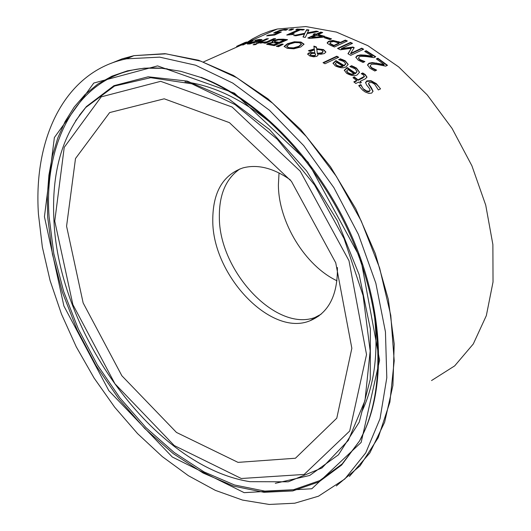 <?xml version="1.0" encoding="UTF-8"?>
<svg xmlns="http://www.w3.org/2000/svg" width="531" height="531" viewBox="0 0 531 531"><rect width="100%" height="100%" fill="white"/><g stroke="black" fill="none" stroke-linecap="round" stroke-linejoin="round"><path stroke-width="0.8" d="M273.95 33.161L277.866 31.435M268.613 35.59L274.268 34.96L277.74 33.407L277.733 32.929L273.697 32.955L279.824 30.333L284.649 29.358L287.722 29.391L285.89 30.214L283.116 30.035L277.394 31.641L276.312 32.305L276.352 32.856L279.85 32.683M276.312 32.331L276.352 32.856M283.302 30.015L286.899 29.763M276.346 32.378L281.311 32.033L274.607 35.039L266.642 35.856L268.175 35.172L268.188 35.643M268.175 35.172L274.261 34.482L274.268 34.96M274.261 34.482L277.733 32.929M351.628 65.718L356.46 68.041L359.533 72.223L357.31 74.765C355.206 76.358 351.635 75.887 346.617 73.338L344.3 70.205L347.281 67.55L355.418 73.218L357.005 71.446L355.047 68.751L349.829 66.581L351.628 65.718L351.628 66.202L356.46 68.532L359.52 72.355M344.32 70.55L347.281 68.034L355.418 73.709L356.985 71.612M347.281 67.55L347.281 68.034M355.418 73.218L355.418 73.709M350.453 66.767L351.628 66.202M346.637 70.849L348.09 72.76L351.223 74.068L351.223 74.559L354.157 74.32L354.157 73.829L347.944 69.448L346.637 71.36L348.097 73.251L351.223 74.559M346.637 70.995L346.637 71.34M351.223 74.068L354.157 73.829M365.574 82.863L366.848 81.362L371.05 81.203L376.353 84.183C379.154 87.044 380.475 88.65 380.315 88.989M358.956 86.029L360.808 85.126L363.947 89.746L366.841 91.571L369.025 91.783L370.047 90.33M368.541 83.871L372.994 91.438M360.808 84.615L360.961 84.741C362.627 88.073 363.622 89.573 363.947 89.235L366.689 90.993L369.291 91.159L370.074 90.144L369.257 88.285L366.695 85.106L365.554 82.517L366.848 80.851L371.05 80.699L376.353 83.666L380.541 88.876L378.371 89.951L374.72 84.283L371.999 82.61L369.31 82.551L368.514 83.553L371.534 88.02L373.008 91.279L371.673 93.104L368.932 93.39L365.282 92.042L362.58 90.097L358.717 85.63L360.808 84.615L360.808 85.126M360.961 84.741L360.961 85.252M373.001 90.98L373.001 91.365M371.534 88.02L371.534 88.538M340.364 58.802L345.17 60.733L348.21 64.41L345.973 66.826C343.776 68.36 340.218 68.054 335.307 65.924L333.017 63.176L336.01 60.634L344.095 65.486L345.688 63.8L343.756 61.43L338.566 59.651L340.364 58.802L340.371 59.273L345.17 61.211L348.197 64.543M333.037 63.508L336.017 61.111L344.095 65.97L345.668 63.966M336.01 60.634L336.017 61.111M344.095 65.486L344.095 65.97M339.236 59.811L340.371 59.273M335.346 63.66L336.78 65.346L339.9 66.421L339.9 66.899L342.834 66.574L342.827 66.09L336.661 62.333L335.346 63.66M335.346 63.806L336.787 65.824L339.9 66.899M339.9 66.421L342.827 66.09M361.737 73.928L362.719 73.451L365.202 75.004L366.954 77.287M353.394 77.964L354.363 77.493L358.027 80.327L362.706 78.057L364.326 76.471M354.217 82.179L356.659 80.997L356.659 80.493L352.989 77.659L354.363 76.995L354.363 77.493M354.363 76.995L358.027 79.829L364.326 76.411L363.27 74.818L361.246 73.67L362.719 72.953L365.202 74.506L366.981 77.108L365.461 78.78L360.025 81.422L360.98 82.71M358.027 79.829L358.027 80.327M364.326 76.411L364.326 76.915M362.719 72.953L362.719 73.451M360.025 81.422L361.365 82.517L359.998 83.188L358.651 82.093L355.816 83.467L353.825 81.867L356.659 80.493M336.78 56.206L338.732 57.268L324.992 63.74L323.034 62.671L336.78 56.206L336.78 56.678L338.274 57.487M323.505 62.923L336.78 56.678M310.011 54.593L310.914 55.921L314.757 55.921L315.573 54.832M316.808 49.403L317.379 53.299L321.852 52.748L323.047 51.527L321.507 50.014L316.808 49.403L317.379 53.764L321.852 53.213L323.047 51.872M308.969 50.943L314.286 49.383L313.867 46.091L316.483 47.033L316.695 49.157L323.498 50.053L325.875 52.118M307.675 54.354L308.597 53.538L310.987 52.941L314.83 53.219L314.425 49.808L310.416 51.494L308.411 50.73L314.279 48.925M316.695 48.699L323.498 49.589L325.895 51.972L324.408 53.518L321.076 54.228L317.73 54.023L318.029 55.224M313.94 46.575L316.489 47.498L316.695 49.157M315.553 54.72L315.168 53.452L312.56 53.306L310.011 54.534L310.907 55.456L314.75 55.45L315.553 54.72L315.553 55.184M317.379 53.299L317.379 53.764M317.73 54.023L318.049 55.085L316.854 56.326L313.682 56.824L309.712 55.941L307.641 54.056L308.591 53.073L310.987 52.476L314.83 52.755M316.483 47.033L316.489 47.498M284.178 46.655L287.457 44.173L294.327 42.221L300.958 42.493L304.004 44.358M284.138 46.389L287.45 43.715L294.32 41.763L300.951 42.035L304.031 44.139L300.758 46.987L293.842 48.792L287.191 48.314L284.138 46.389M286.753 46.21L288.705 47.617L293.431 47.863L298.668 46.376L301.396 44.166L299.431 42.719L294.957 42.553L289.528 44.126L286.753 46.21M286.747 46.416L288.711 48.075L293.437 48.321L298.668 46.841L301.396 44.478M272.137 41.876L273.445 41.04L277.959 39.779L286.74 40.024M272.921 42.692L272.038 41.624L273.438 40.575L277.952 39.314L277.959 39.779M266.894 44.511L272.284 42.772M274.713 42.135L279.2 42.759L284.072 40.555L284.065 40.09L278.549 39.865L275.562 40.655L274.474 41.385L274.713 42.135L274.474 41.425M269.615 44.564L273.85 45.175L277.726 43.423L277.72 42.958L272.775 42.706L270.239 43.416L269.615 44.259M269.609 44.093L273.843 44.71L277.72 42.958M273.843 44.71L273.85 45.175M274.706 41.664L279.187 42.294L284.065 40.09M279.187 42.294L279.2 42.759M277.952 39.314L283.269 39.168L287.53 39.666L274.315 45.646L266.761 44.259L267.949 43.396L272.854 42.248L272.861 42.699M281.881 44.027L283.235 44.252L278.51 46.675L276.279 46.297L281.881 44.027L281.888 44.491L282.558 44.597M277.102 46.429L281.888 44.491M257.827 43.184L267.193 39.248M266.529 38.809L268.374 38.717L258.464 43.164L256.619 43.25L266.529 38.809L266.542 39.281M261.823 42.307L266.801 41.803L273.823 38.644L275.682 38.683L265.772 43.144L263.914 43.097L265.4 42.434L259.991 43.091L261.73 42.314L261.829 42.785L263.675 42.752M261.73 42.314L261.829 42.785M266.801 41.803L266.814 42.274L273.83 39.115L274.693 39.128M265.4 42.533L266.814 42.274M273.823 38.644L273.83 39.115M261.066 43.084L261.737 42.785M265.4 42.434L264.929 43.117M258.816 39.971L261.896 39.871M256.672 41.843L257.96 41.717L259.639 40.668L259.632 40.183L254.807 40.681M247.625 44.119L250.506 42.719M249.563 43.383L249.849 43.94M256.573 42.327L256.672 41.803L250.937 42.52L249.557 43.336L253.798 42.779L256.672 41.803M253.798 42.779L253.805 43.137M254.8 40.349L259.327 39.413L262.048 39.626L259.692 41.126L249.358 44.007L247.327 43.96L250.433 42.241L257.947 41.232L257.96 41.717M257.947 41.232L259.632 40.183M250.433 42.241L250.446 42.732M254.834 43.993L256.924 43.9L255.179 44.684L253.088 44.777L254.834 43.993L254.84 44.478L255.75 44.425M254.303 44.717L254.84 44.478M237.808 46.204L239.169 45.593M243.191 44.923L243.689 44.77M242.747 44.75L236.607 46.37L244.944 42.513L246.742 42.002L239.229 45.407L240.171 45.308L253.367 40.449L242.753 45.009M251.555 40.827L251.561 41.259M244.154 44.126L244.167 44.558M370.28 66.541L370.28 66.05L371.673 67.709L376.658 70.112L374.82 71.008L370.021 68.32L367.512 64.895L368.899 63.242L372.291 62.572L384.032 64.483L376.353 58.901L377.84 58.191L387.477 65.28L385.672 66.156L378.802 64.762C373.99 64.045 371.428 64.032 371.123 64.709L370.24 65.738L370.28 66.541L371.673 68.207L376.107 70.377M377.84 58.191L377.84 58.675L387.086 65.472M374.302 69.189L374.302 69.687M376.764 59.187L377.84 58.675M384.032 64.483L384.032 64.974L376.579 63.501L376.579 63.016M372.291 62.572L372.291 63.063L376.579 63.501M367.525 65.233L368.899 63.727L372.291 63.063M365.129 51.673L366.171 51.175L375.337 56.97M355.83 57.527L357.21 56.113L360.602 55.377L372.311 56.658L372.311 56.173L364.684 51.407L366.171 50.704L366.171 51.175M366.171 50.704L375.756 56.771L373.937 57.64L367.087 56.638C362.281 56.173 359.726 56.253 359.421 56.883L358.531 57.859L358.564 58.609L359.945 60.069L364.319 61.861M358.564 58.609L358.564 58.131L359.945 59.591L364.91 61.583L363.065 62.466L358.292 60.209L355.81 57.209L357.21 55.636L360.602 54.899L360.602 55.377M360.602 54.899L364.877 55.131L364.877 55.609M364.877 55.131L372.311 56.173M362.567 60.833L362.567 61.317M341.38 48.553L352.969 47.02L354.217 47.671L350.646 53.399L361.744 48.162L363.662 49.244L350.772 55.337L347.964 53.744L351.31 48.288L340.384 49.788L337.543 48.421L350.453 42.394L352.498 43.356L341.38 48.553L341.387 49.025L352.969 47.485L353.998 48.016M350.453 42.394L350.46 42.858L352.007 43.588M352.969 47.02L352.969 47.485M350.646 53.399L350.652 53.87L361.744 48.626L363.211 49.456M361.744 48.162L361.744 48.626M338.041 48.653L350.46 42.858M351.31 48.288L348.177 53.863M327.229 43.011L328.696 41.73L332.897 40.9L340.524 42.799L345.323 40.568L346.843 41.226M329.851 43.051L329.977 43.841L333.893 45.878L339.057 43.482L339.057 43.018L333.641 41.484L330.853 42.035L329.977 43.376L333.893 45.414L339.057 43.018M333.893 45.414L333.893 45.878M345.316 40.104L347.354 40.987L334.43 47L330.587 45.347L327.401 43.383L327.202 42.712L328.689 41.272L332.897 40.436L340.517 42.334L345.316 40.104L345.323 40.568M340.517 42.334L340.524 42.799M316.33 34.103L320.764 32.086L322.702 32.537L318.268 34.561L324.926 36.373L323.1 37.21L309.659 38.431L307.807 37.986L314.936 34.741L313.151 34.342L314.544 33.705L316.33 34.103L316.337 34.561L320.77 32.544L322.045 32.836M314.544 33.705L314.551 34.17L316.337 34.561M320.764 32.086L320.77 32.544M318.268 34.561L318.275 35.019L324.322 36.652M321.939 36.546L316.874 35.199L311.803 37.515L321.939 36.546L321.945 37.004L311.81 37.973L311.803 37.515M313.834 34.495L314.551 34.17M314.936 34.741L314.943 35.199L308.478 38.146M324.833 37.88L325.808 37.429L330.986 39.135M325.808 36.971L331.543 38.876L329.977 39.599L324.235 37.694L325.808 36.971L325.808 37.429M306.659 29.69L308.916 29.962L307.389 32.822L316.237 31.137L318.388 31.561L307.15 33.599L305.279 37.429L303.002 36.971L304.535 34.03L295.82 35.809L293.689 35.55L304.748 33.267L306.659 29.69L306.659 30.148L308.684 30.393M304.748 33.267L306.659 30.148M295.083 35.716L304.754 33.725M307.389 32.822L307.389 33.28L317.173 31.774M316.237 31.137L316.244 31.595M304.535 34.03L303.221 37.011M296.789 29.663L303.466 29.842M287.656 35.053L298.435 30.194L298.429 29.729L295.813 29.636L297.134 29.039L297.134 29.504M297.134 29.039L304.329 29.457L303.009 30.055L300.327 29.842L291.638 33.758L291.645 34.223L293.464 34.362M291.638 33.758L294.327 33.971L293.132 34.508L286.727 35L298.429 29.729M291.287 29.052L293.636 29.006L291.167 30.114L288.818 30.161L291.287 29.052L291.293 29.517L292.561 29.49M289.926 30.134L291.293 29.517M246.424 42.779L252.504 38.889L261.079 34.488L270.166 31.004L277.282 29.026L305.783 26.55L336.442 32.099L367.897 45.679L398.662 66.893L427.203 94.883L452.047 128.389L471.9 165.772L485.732 205.152L492.874 244.539L493.033 281.954L486.343 315.606L473.294 343.969L454.689 365.872L431.537 380.554M279.04 172.947L278.39 184.914C278.523 222.064 304.993 265.659 336.959 280.78M318.819 316.031L314.77 317.571C275.669 331.875 219.097 271.042 219.356 217.232C219.071 194.678 225.947 178.555 239.999 168.871M38.438 214.159C33.188 135.923 66.335 70.875 126.57 58.828L159.692 57.142L195.6 65.213L232.757 83.075L269.409 110.236L303.725 145.647L333.919 187.715L358.392 234.377L375.855 283.269L385.446 331.875L386.8 377.753L380.037 418.693L365.726 452.897L344.811 479.008L318.494 496.193L294.751 503.215L269.19 504.45L242.501 500.069L215.367 490.365L188.439 475.73L162.313 456.627L137.556 433.595L114.669 407.197L94.1 378.059L76.258 346.816L61.49 314.113L50.106 280.647L42.354 247.094L38.438 214.159M66.574 226.199L75.502 158.53L109.645 112.572L164.218 98.806L229.419 122.641L291.426 181.33L335.738 262.805L351.847 348.283L336.773 418.196L295.435 458.233L238.021 462.375L176.478 432.44L121.878 375.775L83.148 302.942L66.574 226.199M337.397 267.518C337.749 295.223 328.609 312.978 309.971 320.77C271.029 337.185 212.526 275.483 212.772 220.624C212.692 192.587 222.735 175.018 242.893 167.915C257.601 164.046 273.385 168.008 290.258 179.803M278.118 32.398L278.131 32.876M275.436 31.906L275.443 32.384M284.649 29.358L284.656 29.836M279.824 30.333L279.83 30.732M356.46 68.041L356.46 68.532M346.378 67.981L346.378 68.466M353.965 66.654L353.965 67.138M348.09 72.76L348.097 73.251M363.947 89.235L363.947 89.746M369.291 91.159L369.291 91.677M366.848 80.851L366.848 81.362M371.05 80.699L371.05 81.203M376.353 83.666L376.353 84.183M369.264 85.206L369.264 85.717M345.17 60.733L345.17 61.211M335.107 61.058L335.107 61.536M342.687 59.558L342.694 60.036M336.78 65.346L336.787 65.824M362.706 77.559L362.706 78.057M365.202 74.506L365.202 75.004M314.75 55.45L314.757 55.921M310.907 55.456L310.914 55.921M321.852 52.748L321.852 53.213M319.363 53.339L319.37 53.804M308.591 53.073L308.597 53.538M310.987 52.476L310.987 52.941M323.498 49.589L323.498 50.053M309.268 50.339L309.268 50.797M287.45 43.715L287.457 44.173M294.32 41.763L294.327 42.221M300.951 42.035L300.958 42.493M288.705 47.617L288.711 48.075M293.431 47.863L293.437 48.321M298.668 46.376L298.668 46.841M271.952 44.498L271.965 44.962M276.95 42.049L276.963 42.513M267.949 43.396L267.956 43.861M273.438 40.575L273.445 41.04M283.269 39.168L283.275 39.633M262.745 42.327L262.752 42.799M250.838 43.376L250.851 43.781M257.004 39.832L257.011 40.197M259.327 39.413L259.34 39.891M249.524 42.646L249.537 43.137M238.519 45.374L238.532 45.878M371.673 67.709L371.673 68.207M368.899 63.242L368.899 63.727M357.21 55.636L357.21 56.113M359.945 59.591L359.945 60.069M329.977 43.376L329.977 43.841M332.207 44.704L332.207 45.168M328.689 41.272L328.696 41.73M338.798 41.617L338.798 42.075M332.897 40.436L332.897 40.9M111.218 63.289L122.249 58.808L133.951 55.649L166.097 53.837L200.897 61.204L236.945 77.798L272.649 103.22L306.334 136.54L336.355 176.378L361.199 220.916L379.632 268.009L390.783 315.394L394.208 360.795L389.893 402.126L378.258 437.604L360.058 465.853L336.322 485.938M129.664 57.494L121.957 59.89M184.947 81.814C214.723 85.703 244.691 100.551 274.846 126.365M373.87 310.741C378.935 350.613 374.873 384.371 361.684 412.01M47.644 216.894L47.319 195.587L48.905 175.164L52.41 155.862L57.826 137.907L65.127 121.533L74.267 106.97L85.172 94.432L97.757 84.11L111.895 76.192L127.44 70.835L144.233 68.174L162.061 68.3L180.719 71.293L199.948 77.168C257.163 98.653 317.744 161.039 350.905 236.587C384.046 312.135 386.322 392.973 359.567 440.909L341.632 465.05L319.018 481.849L292.76 490.936L263.953 492.297L233.713 486.17L203.121 473.035L173.172 453.567L144.804 428.55L118.851 398.9L96.038 365.587L77.022 329.645L62.339 292.136L52.43 254.176L47.644 216.894M364.512 430.953L359.567 440.909L342.216 463.895L319.669 480.648L293.484 489.728L264.757 491.102L234.602 485.002L204.09 471.926L174.228 452.525L145.939 427.594L120.052 398.038L97.306 364.83L78.342 328.994L63.707 291.599L53.83 253.752L49.064 216.575C42.712 127.812 90.821 59.074 167.358 68.871M44.431 216.728L63.899 306.002L108.862 390.703L172.283 456.992L244.167 492.662L311.836 488.752L361.153 442.423L379.585 360.151L360.768 258.823L308.099 162.207L234.456 93.137L157.541 65.89L93.775 83.048L54.374 137.536L44.431 216.728M201.01 77.287C258.491 98.766 318.719 160.853 351.701 235.943C384.63 311.053 386.966 391.533 360.098 439.814L362.978 434.272M54.753 221.142L64.238 147.339L101.202 96.861L160.674 81.329L232.087 107.01L300.247 171.208L348.98 260.701L366.529 354.562L349.697 431.039L304.15 474.448L241.293 478.504L174.241 445.542L114.928 383.747L72.866 304.575L54.753 221.142M79.584 115.048L85.723 107.501C62.027 135.445 51.434 173.026 53.936 220.239C58.543 333.587 154.455 466.669 249.922 481.677L288.253 481.809L321.959 467.964L348.329 440.405L364.989 400.54L370.18 351.011L363.098 295.535L344.068 238.611L314.591 185L277.209 139.149L235.133 104.634L191.85 83.812L150.704 77.699L114.577 86.029L85.723 107.501L75.588 120.856M79.464 115.194L86.434 106.539L113.919 85.683L148.142 76.796L187.184 81.07L228.562 98.846L269.403 129.438L306.646 171.002L337.364 220.644L359.148 274.646L370.346 328.881L370.273 379.24L359.248 422.145L338.446 454.815L309.712 475.464L275.297 483.329M357.005 71.937L357.005 71.446M370.074 90.662L370.074 90.144M368.514 84.064L368.514 83.652M345.694 64.284L345.688 63.8M335.34 63.687L335.346 64.165M364.372 76.729L364.366 76.232M315.573 54.574L315.573 55.045M323.047 51.527L323.047 51.992M301.396 44.166L301.402 44.624M269.509 43.973L269.516 44.412M249.557 43.336L249.563 43.827M239.176 45.845L239.162 45.474M370.24 66.229L370.24 65.837M358.531 58.337L358.531 57.945M203.539 61.901L240.271 45.527M241.744 44.863L277.282 29.026M314.77 317.571L321.069 314.246M126.57 58.828L133.951 55.649L165.028 53.677L198.581 60.242L233.341 75.395L267.903 98.786L300.792 129.65L330.528 166.82L355.757 208.736L375.304 253.572L388.294 299.311L394.214 343.922L392.913 385.486L384.61 422.284L369.841 452.95L349.405 476.446M309.971 320.77L316.43 317.007"/></g></svg>
